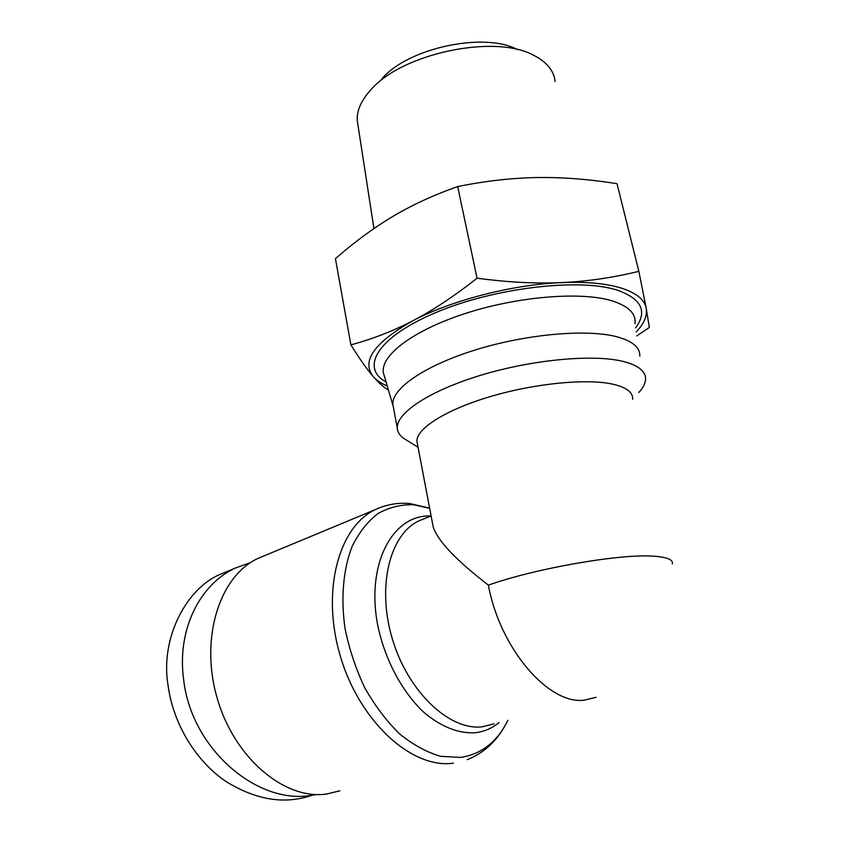 <?xml version="1.0" encoding="UTF-8"?>
<svg xmlns="http://www.w3.org/2000/svg" width="842" height="842" viewBox="0 0 842 842"><rect width="100%" height="100%" fill="white"/><g stroke="black" fill="none" stroke-linecap="round" stroke-linejoin="round"><path stroke-width="1.26" d="M632.647 399.255C633.068 392.414 626.543 387.404 613.092 384.236C587.084 378.29 534.702 383.352 490.149 396.635C445.513 409.886 416.253 428.694 416.927 441.334L417.453 444.123M672.284 564.035C673.389 559.73 667.243 557.12 653.834 556.204C620.722 553.531 536.238 568.192 488.36 585.116C455.922 560.119 437.524 540.659 433.156 526.713L432.388 522.682M638.794 392.498C642.983 387.962 645.235 383.657 645.551 379.563C646.035 371.501 638.699 365.481 623.522 361.513C593.852 353.977 533.07 359.46 481.424 375.069C429.662 390.635 396.256 412.98 397.277 428.02C397.498 431.999 399.645 435.451 403.718 438.366L406.739 440.24M639.815 356.124C640.194 347.662 632.795 341.284 617.628 336.968C587.948 328.759 527.439 333.874 476.151 349.693C424.757 365.481 391.698 388.562 392.867 404.36L393.477 407.623M339.831 790.817L326.854 793.985C284.554 800.489 233.55 757.537 216.804 696.86C199.67 636.278 220.499 575.149 258.41 558.225L263.672 556.036M312.161 795.216C285.091 804.657 256.547 800.195 226.551 781.839C198.08 763.147 173.305 725.962 168.021 684.988C160.022 637.51 187.177 587.474 220.667 574.17L227.361 571.392M316.297 794.532L311.487 795.311C257.189 805.11 191.102 748.57 183.64 679.505C176.694 629.521 200.175 583.759 235.781 567.887L250.527 562.614M388.467 390.13C383.826 387.331 378.816 382.878 373.448 376.763C367.175 369.627 359.66 358.997 350.893 344.862L335.432 258.652C354.324 242.107 373.438 228.056 392.772 216.478C412.022 204.995 433.662 195.018 457.69 186.566C485.581 180.935 512.125 177.936 537.333 177.536C562.593 177.188 589.158 179.241 617.028 183.703L638.857 271.334L646.224 308.351C644.635 299.794 636.478 293.079 621.754 288.227C606.619 283.48 586.558 281.607 561.551 282.607C512.389 284.554 451.007 300.478 413.033 320.676C374.164 342.589 360.965 361.281 373.448 376.763C376.637 380.373 381.237 383.457 387.257 385.994M357.955 125.079L357.261 120.606C356.64 110.818 361.092 100.64 370.638 90.062C401.318 53.53 495.264 33.543 534.07 55.509L537.217 57.203C548.184 63.739 554.141 71.875 555.11 81.611M636.163 332.001C644.056 323.665 647.414 315.792 646.224 308.351L649.35 327.485L636.71 335.947M517.462 49.615C484.508 31.586 407.938 48.047 382.121 78.538M350.893 344.862C372.375 339.105 393.088 331.043 413.033 320.676C432.904 310.34 454.238 296.184 477.046 278.207C507.894 282.302 536.07 283.775 561.551 282.607C587.106 281.438 612.871 277.681 638.857 271.334M457.69 186.566L477.046 278.207M596.115 697.292L584.443 700.134C548.805 705.133 500.032 648.761 488.36 585.116M494.149 723.867L482.003 726.846C449.06 730.646 407.623 691.324 392.204 638.415C376.479 585.59 390.246 533.617 419.442 520.619L424.189 518.735M430.957 516.041C393.456 513.873 365.975 562.814 377.553 624.385C384.457 658.749 401.813 691.65 423.821 712.321C441.008 726.709 457.985 733.529 474.741 732.793C483.824 731.824 491.928 728.425 499.043 722.594M380.71 507.347L375.879 509.378C339.115 525.85 320.77 590.442 340.305 656.034C359.471 721.731 412.043 769.209 453.428 763.178M507.894 720.289C497.243 741.886 481.466 754.264 460.542 757.421L440.577 756.316C426.662 752.253 412.938 744.728 399.424 733.729C386.383 720.899 374.816 705.533 364.702 687.651C355.777 668.748 349.219 649.045 345.041 628.553C340.652 597.946 343.262 569.276 352.061 546.542C358.934 532.607 367.544 521.619 377.879 513.599C388.941 507.421 400.76 504.463 413.348 504.716L429.662 508.315M384.415 376.321L383.394 372.838C380.195 355.703 412.685 330.485 465.468 313.435C518.135 296.331 581.348 291.3 612.208 300.899C628.585 306.151 636.184 313.729 635.005 323.644M635.594 327.906C647.666 311.456 641.646 298.899 617.533 290.258C579.696 277.713 494.517 287.711 436.061 312.456C377.3 337.042 359.797 367.743 386.078 381.994M416.927 441.334L433.156 526.713M418.042 447.249L403.718 438.366M392.867 404.36L397.277 428.02M431.115 515.978L424.094 518.767M429.62 508.136L409.833 503.569C398.055 502.485 386.731 504.421 375.879 509.378L258.41 558.225M505.389 725.057C496.096 741.813 483.361 753.348 467.205 759.663M220.667 574.17L235.781 567.887M357.261 120.606L373.932 228.571M392.993 405.591L384.384 376.195"/></g></svg>
